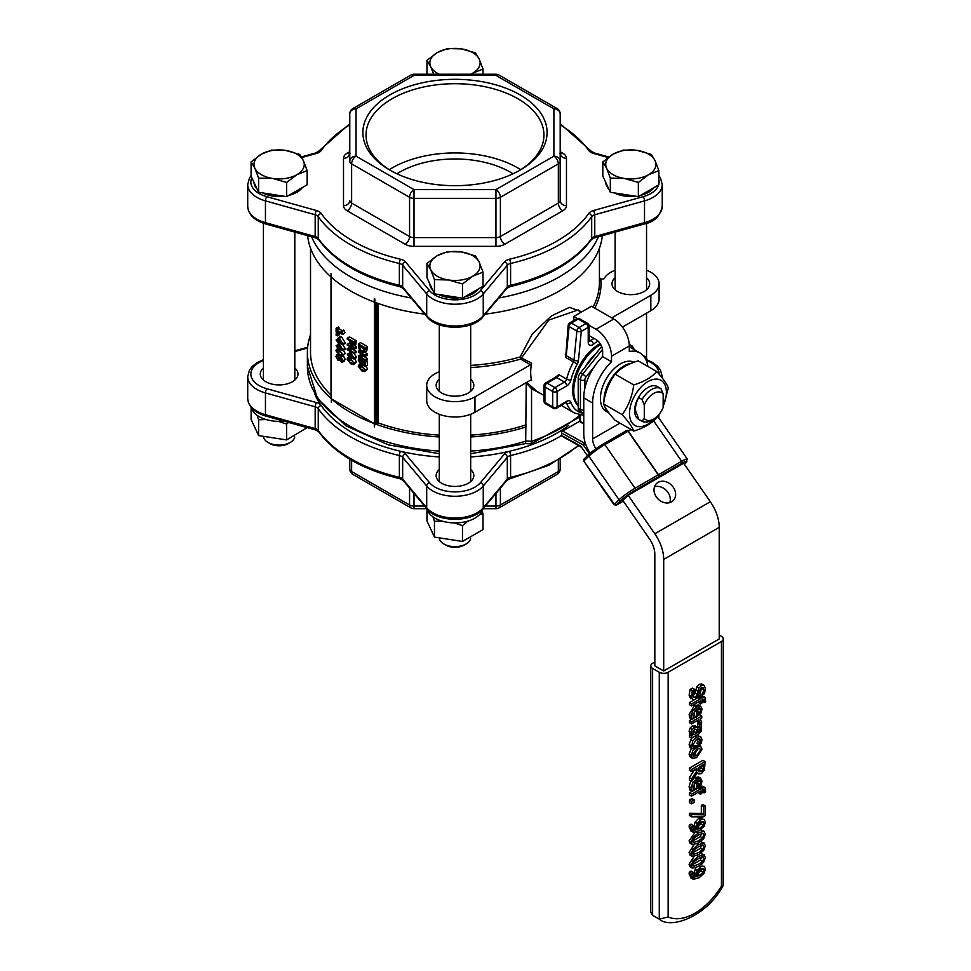 <?xml version="1.0" encoding="UTF-8"?>
<svg xmlns="http://www.w3.org/2000/svg" width="971" height="971" viewBox="0 0 971 971"><rect width="100%" height="100%" fill="white"/><g stroke="black" fill="none" stroke-linecap="round" stroke-linejoin="round"><path stroke-width="1.46" d="M283.981 421.135A28.268 16.313 0 0 1 266.819 419.751A28.268 16.313 0 0 1 251.137 407.359L251.101 419.399L258.614 435.578L286.627 439.912L307.139 427.604M288.545 422.409L286.627 424.109L278.556 421.378M266.005 419.521L258.614 419.775L257.06 415.26M258.614 435.578L258.614 419.775M286.627 439.912L286.627 424.109M426.961 508.84L426.961 520.929L434.462 537.109L462.487 541.442L483 529.596L483 513.793L479.334 514.873M467.913 521.099L462.487 525.639L454.416 522.908M441.866 521.051L434.462 521.306L432.92 516.79M482.114 511.159L483 513.793M434.462 537.109L434.462 521.306M462.487 541.442L462.487 525.639M658.86 417.991L658.86 414.678M426.997 508.889A28.268 16.313 0 0 0 429.534 513.695A28.268 16.313 0 0 0 459.332 522.714A28.268 16.313 0 0 0 482.963 508.889M655.097 160.676L658.86 170.593L648.604 174.683A25.125 14.504 -0 0 0 655.097 160.676A25.125 14.504 -0 0 0 637.34 150.42L651.347 154.413L655.097 160.676M638.348 182.439L624.329 178.433A25.125 14.504 -0 0 0 648.604 174.683L638.348 182.439L638.348 196.628L610.322 192.294L602.821 176.115L602.821 161.926L613.077 154.171L623.333 150.08L637.34 150.42A25.125 14.504 -0 0 0 613.077 154.171A25.125 14.504 -0 0 0 606.572 168.177A25.125 14.504 -0 0 0 624.329 178.433L610.322 178.106L606.572 168.177L602.821 161.926M638.348 196.628L658.86 184.781L658.86 170.593M610.322 192.294L610.322 178.106M654.017 187.585A25.125 14.504 180 0 1 640.52 195.377M635.702 196.215A25.125 14.504 180 0 1 614.303 192.913M608.744 188.896A25.125 14.504 180 0 1 605.722 182.378M479.249 59.146L483 69.062L472.743 73.153A25.125 14.504 -0 0 0 479.249 59.146A25.125 14.504 -0 0 0 461.48 48.89L475.487 52.883L479.249 59.146M470.632 74.245A25.125 14.504 -0 0 0 472.743 73.153L470.959 74.245M433.685 74.245L430.711 66.647A25.125 14.504 -0 0 0 439.329 74.245M437.217 52.64L447.473 48.55L461.48 48.89A25.125 14.504 -0 0 0 437.217 52.64A25.125 14.504 -0 0 0 430.711 66.647L426.961 60.396L437.217 52.64M426.961 74.245L426.961 60.396M483 74.245L483 69.062M294.735 436.974A15.706 9.067 180 0 1 290.22 442.448A15.706 9.067 180 0 1 268.02 442.448A15.706 9.067 180 0 1 263.59 437.387M268.02 442.448L270.059 443.626A12.817 7.392 -0 0 0 288.181 443.626L290.22 442.448M303.389 160.676L307.139 170.593L296.883 174.683A25.125 14.504 -0 0 0 303.389 160.676A25.125 14.504 -0 0 0 285.62 150.42L299.638 154.413L303.389 160.676M286.627 182.439L272.62 178.433A25.125 14.504 -0 0 0 296.883 174.683L286.627 182.439L286.627 196.628L258.614 192.294L254.851 184.211L251.101 176.115L251.101 161.926L261.357 154.171L271.613 150.08L285.62 150.42A25.125 14.504 -0 0 0 261.357 154.171A25.125 14.504 -0 0 0 254.851 168.177A25.125 14.504 -0 0 0 272.62 178.433L258.614 178.106L254.851 168.177L251.101 161.926M286.627 196.628L307.139 184.781L307.139 170.593M258.614 192.294L258.614 178.106M302.309 187.585A25.125 14.504 180 0 1 288.8 195.377M283.981 196.215A25.125 14.504 180 0 1 262.583 192.913M257.036 188.896A25.125 14.504 180 0 1 254.014 182.378M470.595 538.504A15.706 9.067 180 0 1 466.08 543.978A15.706 9.067 180 0 1 443.868 543.978A15.706 9.067 180 0 1 439.45 538.917M443.868 543.978L445.92 545.156A12.817 7.392 0 0 0 464.041 545.156L466.08 543.978M479.249 262.206L483 272.123L472.743 276.213A25.125 14.504 0 0 0 479.249 262.206A25.125 14.504 0 0 0 461.48 251.95L475.487 255.943L479.249 262.206M462.487 283.969L448.481 279.964A25.125 14.504 0 0 0 472.743 276.213L462.487 283.969L462.487 298.158L434.462 293.825L426.961 277.645L426.961 263.457L437.217 255.701L447.473 251.61L461.48 251.95A25.125 14.504 0 0 0 437.217 255.701A25.125 14.504 0 0 0 430.711 269.707A25.125 14.504 0 0 0 448.481 279.964L434.462 279.636L430.711 269.707L426.961 263.457M462.487 298.158L483 286.311L483 272.123M434.462 293.825L434.462 279.636M478.157 289.115A25.125 14.504 180 0 1 464.66 296.908M459.841 297.745A25.125 14.504 180 0 1 438.443 294.444M432.896 290.426A25.125 14.504 180 0 1 429.862 283.908M660.899 388.606L657.379 386.579A18.837 10.875 120 0 0 657.367 386.567A18.837 10.875 120 0 0 638.505 397.467L637.292 400.622A15.864 9.164 -60 0 0 637.292 414.641L638.505 419.193A18.837 10.875 120 0 0 638.517 419.205A18.837 10.875 120 0 0 638.542 419.205M657.44 386.616A18.837 10.875 120 0 0 647.948 387.502A18.837 10.875 120 0 0 635.641 404.082A18.837 10.875 120 0 0 638.505 419.193A18.837 10.875 120 0 0 638.602 419.241M663.157 406.121A26.059 15.051 120 0 0 653.386 379.406A26.059 15.051 120 0 0 629.511 413.525A26.059 15.051 120 0 0 655.777 417.627M659.018 414.411L656.797 417.748C651.517 423.574 643.822 428.017 633.723 431.075C632.279 426.985 628.431 421.511 622.18 414.653C628.431 406.133 632.279 396.217 633.723 384.917C643.822 381.87 651.517 377.428 656.797 371.59C663.047 378.459 666.895 383.921 668.339 388.012L663.157 406.776M656.797 371.59L638.178 360.848C628.079 363.894 620.396 368.337 615.104 374.175C608.853 382.695 605.006 392.612 603.561 403.912C605.006 407.99 608.853 413.464 615.104 420.322L633.723 431.075M622.18 414.653L603.561 403.912M633.723 384.917L615.104 374.175M638.517 419.205L642.074 421.256A18.837 10.875 120 0 0 642.074 421.256A18.837 10.875 120 0 0 651.492 420.322L653.714 419.035A15.706 9.067 -60 0 1 644.283 418.416L642.062 421.244L638.505 419.193M638.505 397.467L642.062 399.518L644.283 404.907L644.283 418.416M644.283 404.907A15.706 9.067 -60 0 1 663.157 394.008L660.935 388.631A18.837 10.875 120 0 0 660.911 388.618A18.837 10.875 120 0 0 642.062 399.518M608.853 412.869A28.268 16.313 -60 0 1 604.775 406.57M603.986 401.266A28.268 16.313 -60 0 1 631.296 363.336M608.963 413.015L606.28 411.461A28.268 16.313 -60 0 1 606.05 379.224A28.268 16.313 -60 0 1 634.063 362.256M611.742 317.881L650.825 295.318A28.268 16.313 -0 0 0 659.103 283.787A28.268 16.313 -0 0 0 646.54 270.217M615.129 270.217A28.268 16.313 -0 0 0 603.95 278.762A3.144 1.808 180 0 1 600.758 278.895L599.435 277.694M646.54 277.767A18.837 10.875 180 0 1 649.672 283.787A18.837 10.875 180 0 1 638.044 293.837A18.837 10.875 180 0 1 617.507 291.47A18.837 10.875 180 0 1 611.997 283.787A18.837 10.875 180 0 1 615.129 277.767M439.28 371.747A28.268 16.313 -0 0 0 426.718 385.317A28.268 16.313 -0 0 0 444.16 400.392A28.268 16.313 -0 0 0 474.965 396.848L530.506 364.78A1.566 0.91 120 0 0 531.586 363.178A45.54 26.29 120 0 0 531.416 364.089A45.54 26.29 120 0 0 531.586 380.535A1.566 0.91 120 0 0 531.283 380.098A1.566 0.91 120 0 0 530.506 380.171L474.965 412.238A28.268 16.313 180 0 1 444.16 415.77A28.268 16.313 180 0 1 426.718 400.695L426.718 385.317M659.103 283.787L659.103 299.165A28.268 16.313 180 0 1 650.825 310.708L622.423 327.106M470.68 379.297A18.837 10.875 180 0 1 473.824 385.317A18.837 10.875 180 0 1 462.184 395.367A18.837 10.875 180 0 1 441.659 393A18.837 10.875 180 0 1 436.137 385.317A18.837 10.875 180 0 1 439.28 379.297M646.868 362.013L646.868 359.428A3.144 3.144 0 0 0 645.29 356.697A3.144 1.808 120 0 0 644.137 356.66M331.014 395.063A144.448 83.397 180 0 1 310.526 352.242L310.526 248.188M374.248 298.704L374.83 298.922A147.592 85.217 -0 0 1 374.248 298.704L374.248 302.042A147.592 85.217 180 0 1 331.414 277.318L331.414 273.98A147.592 85.217 -0 0 1 331.038 273.652L331.038 276.978A147.592 85.217 180 0 1 307.637 235.698M374.248 423.574L331.414 398.85A147.592 85.217 -0 0 0 374.248 423.574L374.369 426.985L374.83 423.793A147.592 85.217 -0 0 0 439.28 436.974M310.526 334.764A147.592 85.217 -0 0 0 307.382 352.242A147.592 85.217 -0 0 0 331.038 398.523L331.414 273.98M331.414 398.85L331.293 402.115M579.517 415.37A150.736 87.026 180 0 1 531.538 441.307L531.016 443.905L525.687 443.589L526.209 382.914L531.538 388.74L542.461 394.566M470.68 436.974A147.592 85.217 -0 0 0 526.209 426.876M374.83 298.922L374.83 302.26A147.592 85.217 180 0 0 424.703 314.106M602.323 235.698A147.592 85.217 180 0 1 485.245 314.106M580.852 311.57L569.467 307.358L551.394 315.939L532.205 334.073L520.14 356.94L520.638 359.088L548.821 320.042L578.085 309.967L581.556 311.982M578.218 405.781A37.687 21.763 -60 0 1 572.672 390.184A37.687 21.763 -60 0 1 600.114 343.588M396.921 173.785A78.505 45.321 180 0 1 513.028 173.785M350.725 359.853L352.837 361.37M361.637 346.829L364.343 349.851M361.867 366.965L363.991 368.495M339.583 351.417L341.695 352.946M337.386 334.667L336.1 333.915L336.1 335.165L337.386 335.917L337.386 334.667L339.607 333.381L339.607 334.631L337.386 335.917M339.607 333.381L338.309 332.64L336.1 333.915M339.474 355.289L342.12 356.211L342.994 354.828L339.474 350.3L336.464 349.487L335.954 350.762L339.474 355.289M343.491 350.252L345.215 353.553L342.496 356.102M339.474 354.233L337.41 352.764L336.706 351.199L337.435 350.446L341.537 352.825L342.253 354.403L341.549 355.143L339.474 354.233M337.835 350.543L336.706 351.199L337.435 350.446M353.068 348.419L347.242 348.516L347.242 349.681L354.002 353.59L354.002 352.619L348.65 349.524L354.002 349.463L354.002 347.994L347.242 344.086L347.242 345.057L353.068 348.419M353.007 349.475L356.223 351.332L354.002 352.619M356.223 351.332L356.223 352.303L354.002 353.59M350.968 347.205L347.242 348.516M349.961 343.091L347.242 344.086M354.184 345.53L356.223 346.708L354.002 347.994M356.223 346.708L356.223 348.188L354.002 349.463M342.86 349.657L339.377 344.147L338.418 343.588L338.418 347.048L336.1 345.7L338.418 348.99L339.146 349.402L339.146 348.48L342.86 350.616L342.86 349.657L345.081 348.371L345.081 349.342L342.86 350.616M342.751 344.693L345.081 348.371M340.59 343.443L339.377 344.147M336.1 345.7L338.418 344.487M341.792 348.99L339.146 347.472L339.146 344.839L341.792 348.99M340.372 346.756L339.146 347.472M339.959 348.941L339.146 349.402M349.766 341.537L350.458 344.268L351.963 345.822L353.578 345.834L354.002 342.059L347.242 338.151L347.242 339.195L349.766 340.651L349.766 341.537M353.359 346.016L355.799 344.547L353.359 346.016M353.213 343.989L351.939 344.729L350.932 343.71L350.531 341.1L353.226 342.654L352.971 344.754L351.939 344.729L352.971 344.754M352.995 342.52L350.932 343.71M347.242 338.151L349.463 336.876L356.223 340.785L355.799 344.547L354.184 344.547M356.223 340.785L354.002 342.059M342.86 343.795L339.377 338.284L338.418 337.726L338.418 341.185L336.1 339.838L338.418 343.115L339.146 343.54L339.146 342.605L342.86 344.754L342.86 343.795L345.081 342.508L345.081 343.467L342.86 344.754M338.418 337.726L340.639 336.452L341.598 336.998L345.081 342.508M341.598 336.998L339.377 338.284M336.1 339.838L338.418 338.612M341.792 343.127L339.146 341.598L339.146 338.976L341.792 343.127M340.372 340.894L339.146 341.598M339.959 343.079L339.146 343.54M361.758 365.836L359.112 364.914L358.238 366.298L361.77 370.837L364.78 371.638L365.29 370.376L361.758 365.836L364.356 364.78M359.707 368.3L358.991 366.735L359.719 365.982L361.758 366.904L363.822 368.361L364.538 369.939L363.834 370.679L359.707 368.3L361.928 367.014M360.12 366.079L358.991 366.735L359.719 365.982M362.778 363.943L363.979 364.55M366.176 366.164L367.511 369.089L364.78 371.638M342.884 333.781L341.938 331.621L341.319 331.257L341.319 332.677L336.779 330.055L336.1 328.247L336.1 332.058L336.779 332.458L336.779 331.062L342.884 334.582L345.106 332.495L342.884 334.582M341.319 331.257L343.54 329.982L345.106 332.495M344.159 330.334L341.938 331.621M336.1 328.247L338.309 326.96L339 328.781L342.314 330.686M339 328.781L336.779 330.055M339 327.361L336.779 328.647M337.981 331.754L336.779 332.458M364.222 355.532L358.384 355.629L358.384 356.794L365.145 360.702L365.145 359.731L359.792 356.636L365.145 356.588L365.145 355.107L358.384 351.199L358.384 352.17L364.222 355.532M364.161 356.588L367.366 358.445L365.145 359.731M367.366 358.445L367.366 359.416L365.145 360.702M362.11 354.318L358.384 355.629M359.853 350.349L358.384 351.199M364.574 352.206L367.366 353.82L365.145 355.107M367.366 353.82L367.366 355.301L365.145 356.588M350.616 363.724L353.262 364.647L354.148 363.263L350.616 358.724L347.606 357.911L347.096 359.185L350.616 363.724M354.633 358.675L356.369 361.977L353.638 364.526M350.616 362.656L348.565 361.188L347.849 359.622L348.577 358.869L352.679 361.248L353.395 362.826L352.691 363.567L350.616 362.656M348.977 358.967L347.849 359.622L348.577 358.869M358.384 345.712L358.93 348.783L361.758 352.024L364.611 352.085L365.145 347.812L358.384 343.904L358.384 345.712M364.246 352.4L366.832 350.798L364.246 352.4M363.967 351.029L361.77 350.944L359.61 348.613L359.161 345.397L364.368 348.407L363.676 351.284M361.831 347.327L359.61 348.613M358.384 343.904L360.605 342.629L367.366 346.538L366.832 350.798M367.366 346.538L365.145 347.812M354.002 358.081L350.519 352.57L349.56 352.024L349.56 355.471L347.242 354.124L349.56 357.413L350.288 357.826L350.288 356.903L354.002 359.039L354.002 358.081L356.223 356.794L356.223 357.765L354.002 359.039M354.136 353.505L356.223 356.794M351.381 352.072L350.519 352.57M350.434 351.514L349.56 352.024M347.242 354.124L349.56 352.91M352.934 357.413L350.288 355.896L350.288 353.262L352.934 357.413M351.514 355.192L350.288 355.896M351.101 357.364L350.288 357.826M358.238 360.192L360.532 364.137L362.171 364.271L362.547 361.977L364.356 363.008L364.356 366.298L365.145 366.759L365.145 362.462L361.661 360.447L361.515 363.19L360.532 363.069L359.027 360.666L359.586 358.93L358.627 358.372L358.238 360.192M361.515 363.19L360.532 363.069L361.819 362.329M365.836 360.302L367.366 361.188L365.145 362.462M363.19 359.573L361.661 360.447M367.366 361.188L367.366 365.472L365.145 366.759M359.877 357.656L358.627 358.372M360.836 358.202L359.586 358.93M360.896 358.238L359.586 359.003M361.261 358.457L359.221 359.634M361.443 358.36L361.649 360.751L359.44 362.037M341.294 362.049L343.018 360.702L341.234 357.316L339.741 357.583L337.969 355.24L336.524 355.07L335.942 356.612L337.981 360.338L339.668 359.925L341.294 362.049L342.447 362.183L344.669 360.909M342.01 356.223L343.455 356.029L345.239 359.416L343.516 360.775M343.455 356.029L339.777 357.534M339.061 358.967L337.896 359.209L336.609 357.012L338.029 356.333L339.474 358.068L337.896 359.209L339.34 358.372M342.35 360.302L341.282 361.018L339.923 359.464L341.343 358.433L342.35 360.302L341.282 361.018L342.35 360.411M338.77 353.784L336.524 355.07M337.981 360.338L339.692 359.938M337.908 356.272L336.609 357.012L338.029 356.333M341.513 358.542L339.923 359.464M578.218 319.034A3.144 1.808 -60 0 1 579.784 318.876A3.144 3.144 0 0 0 576.653 318.876A3.144 1.808 -120 0 1 578.218 319.034L585.986 323.525L579.08 327.518A3.144 1.808 120 0 0 576.871 331.05L569.103 326.559A3.144 1.808 -60 0 1 571.312 323.027L578.218 319.034M589.13 326.086A3.144 3.144 0 0 0 587.564 323.367A3.144 1.808 120 0 0 585.986 323.525A3.144 1.808 -120 0 1 588.208 327.373L588.208 342.229A3.144 1.808 -0 0 0 589.13 340.942L589.13 326.086A3.144 1.808 180 0 1 588.208 327.373L581.301 331.366A3.144 1.59 -174.4 0 1 576.871 331.05L574.019 360.168L566.251 355.689L569.103 326.559A3.144 1.59 -174.4 0 1 568.181 325.285A3.144 3.144 0 0 1 569.734 322.87A3.144 1.808 60 0 1 571.312 323.027L579.08 327.518A3.144 1.808 60 0 1 581.301 331.366L578.449 360.484A3.144 1.59 -174.4 0 1 574.019 360.168A3.144 1.808 -60 0 1 573.448 361.94A45.54 26.29 120 0 0 566.615 379.127L558.847 374.636L555.169 377.44A3.144 1.808 60 0 1 556.747 377.585L564.515 382.076L554.902 387.623A3.144 1.808 120 0 0 552.681 391.471L544.913 386.98A3.144 1.808 -60 0 1 547.134 383.144L556.747 377.585A3.144 1.808 120 0 0 558.847 374.636M545.556 403.802A3.144 3.144 0 0 1 543.991 401.084A3.144 1.808 -0 0 0 544.913 402.37L552.681 406.861A3.144 1.808 -0 0 0 557.123 406.861L557.123 391.471A3.144 1.808 180 0 1 552.681 391.471L552.681 406.861A3.144 1.808 120 0 0 553.336 408.293L545.556 403.802A3.144 1.808 -60 0 1 544.913 402.37L544.913 386.98A3.144 1.808 180 0 1 543.991 385.705A3.144 3.144 0 0 1 545.556 382.987A3.144 1.808 60 0 1 547.134 383.144L554.902 387.623A3.144 1.808 60 0 1 557.123 391.471L566.736 385.924A6.275 3.629 120 0 0 570.936 380.025A42.396 24.481 -60 0 1 577.296 364.016L565.68 357.449L568.181 325.285M526.209 383.873L525.505 383.06M543.991 395.44L537.109 391.471L526.598 382.428M583.765 413.379A42.396 24.481 -60 0 1 570.936 402.358A6.275 3.629 120 0 0 566.736 401.302L557.123 406.861A3.144 1.808 60 0 1 556.468 408.293L566.081 402.431M646.868 359.428A3.144 1.808 180 0 1 646.285 360.472M470.68 451.078A147.592 85.217 180 0 0 526.209 440.98L531.538 441.307L531.538 388.74M532.545 388.012L531.78 388.157M526.209 424.8A144.448 83.397 180 0 1 470.68 435.154M439.28 435.154A144.448 83.397 180 0 1 378.12 422.858L374.83 423.793M520.14 357.255L531.586 363.178M470.68 365.412A144.448 83.397 180 0 0 520.14 356.94L521.561 357.328M520.699 169.682A88.956 51.354 -0 0 0 389.262 169.682M390.985 170.738A88.956 51.354 180 0 1 366.018 135.066A88.956 51.354 180 0 1 454.974 83.712A88.956 51.354 180 0 1 543.942 135.066A88.956 51.354 180 0 1 518.975 170.738M389.857 170.107A92.099 53.174 -0 0 0 520.104 170.107A92.099 53.174 -0 0 0 520.104 94.903A92.099 53.174 -0 0 0 389.857 94.903A92.099 53.174 -0 0 0 389.857 170.107L389.857 170.107M349.778 151.707L347.181 153.212A12.562 7.258 -0 0 0 343.503 158.334L343.503 205.646A12.562 7.258 -0 0 0 347.181 210.78L405.125 244.231A12.562 7.258 -0 0 0 414.01 246.355L495.95 246.355L495.95 198.363A6.275 3.629 -0 0 0 500.393 197.307L558.337 163.856A6.275 3.629 0 0 0 560.182 161.283L560.182 113.971A6.275 5.134 180 0 0 553.895 108.849A6.275 3.629 -60 0 1 557.038 108.534L499.094 75.083A6.275 3.629 120 0 0 495.95 75.398L495.95 74.245L414.01 74.245L414.01 75.398A6.275 3.629 -120 0 0 410.867 75.083L352.922 108.534A6.275 3.629 60 0 1 356.054 108.849A6.275 5.134 180 0 0 349.778 113.971L349.778 161.283A6.275 5.134 -0 0 1 356.054 156.161A6.275 3.629 120 0 0 351.623 163.856L409.568 197.307A6.275 3.629 -60 0 1 414.01 189.612L414.01 198.363L495.95 198.363L495.95 189.612A6.275 3.629 60 0 1 500.393 197.307L500.393 236.536A6.275 3.629 180 0 1 495.95 237.604L414.01 237.604L414.01 198.363A6.275 3.629 -0 0 1 409.568 197.307L409.568 236.536L351.623 203.085L351.623 163.856A6.275 3.629 -0 0 1 349.778 161.283L349.778 113.971A6.275 6.275 0 0 1 352.922 108.534M562.779 210.78A6.275 3.629 -120 0 1 558.337 203.085A6.275 3.629 180 0 0 560.182 200.524L560.182 161.283A6.275 5.134 -0 0 0 553.895 156.161L495.95 189.612L414.01 189.612L356.054 156.161L356.054 108.849L414.01 75.398L495.95 75.398L553.895 108.849L553.895 156.161A6.275 3.629 -120 0 1 558.337 163.856L558.337 203.085L500.393 236.536A6.275 3.629 -120 0 0 504.835 244.231L562.779 210.78A12.562 7.258 -0 0 0 566.457 205.646L566.457 158.334A12.562 7.258 -0 0 0 562.779 153.212L560.182 151.707M294.82 368.021A18.837 10.875 180 0 1 297.963 374.041A18.837 10.875 180 0 1 286.336 384.091A18.837 10.875 180 0 1 265.799 381.724A18.837 10.875 180 0 1 260.277 374.041A18.837 10.875 180 0 1 263.42 368.021M470.68 469.551A18.837 10.875 180 0 1 473.824 475.572A18.837 10.875 180 0 1 462.184 485.621A18.837 10.875 180 0 1 441.659 483.255A18.837 10.875 180 0 1 436.137 475.572A18.837 10.875 180 0 1 439.28 469.551M439.28 456.94A144.448 83.397 180 0 1 400.55 451.297A144.448 83.397 180 0 1 321.17 405.465A144.448 83.397 180 0 1 314.616 393.753M568.642 425.504A144.448 83.397 180 0 1 509.399 451.297A144.448 83.397 180 0 1 470.68 456.94M349.778 459.222L349.778 468.981A6.275 6.275 0 0 0 352.922 474.418A6.275 3.629 120 0 1 351.623 471.542A6.275 3.629 180 0 1 349.778 468.981M424.618 506.061L414.01 506.061L414.01 508.707A6.275 6.275 0 0 1 410.867 507.869A6.275 3.629 -60 0 1 409.568 504.993L351.623 471.542L351.623 460.29M414.01 493.377L414.01 506.061A6.275 3.629 180 0 1 409.568 504.993L409.568 488.085M558.337 460.29L558.337 471.542A6.275 3.629 180 0 0 560.182 468.981L560.182 459.222L560.182 468.981A6.275 6.275 0 0 1 557.038 474.418A6.275 3.629 -120 0 0 558.337 471.542L500.393 504.993A6.275 3.629 60 0 1 499.094 507.869A6.275 6.275 0 0 1 495.95 508.707L495.95 506.061L485.33 506.061M500.393 488.085L500.393 504.993A6.275 3.629 180 0 1 495.95 506.061L495.95 493.377M663.157 394.008L663.157 407.517A15.706 9.067 -60 0 1 653.714 419.035M578.218 408.196L580.44 409.483A6.275 3.629 120 0 0 581.738 412.359L579.517 411.073A6.275 3.629 -60 0 1 578.218 408.196L578.218 378.593A6.275 3.629 -60 0 1 580.44 372.864L601.656 346.477M632.874 348.856A3.144 2.476 95.1 0 0 631.514 345.943L629.293 344.669A6.275 3.629 -60 0 1 630.215 344.948L632.437 346.234A6.275 3.629 120 0 0 631.514 345.943L629.293 345.749M628.152 495.283L654.83 533.783A31.4 18.133 -120 0 1 663.703 559.417L663.703 670.985L654.83 665.863L654.83 554.295A18.837 10.875 60 0 0 649.502 538.905L622.824 500.405L628.152 495.283L655.801 479.322L658.472 476.761A1.566 0.91 -120 0 0 658.241 474.831L628.043 431.245A1.566 0.91 -120 0 0 626.598 430.529A1.566 0.91 -120 0 0 626.489 430.602L603.513 443.868M685.817 462.864A1.566 1.274 -133.9 0 1 685.647 463.082L687.286 459.028A14.128 1.626 145.3 0 0 681.666 461.31L658.472 474.71A1.566 0.91 60 0 1 658.69 476.627L656.02 479.189L683.669 463.228L710.335 501.728A31.4 18.133 60 0 1 719.22 527.362L719.22 638.942L663.703 670.985M585.999 444.997L585.161 443.796A1.566 0.91 -120 0 0 584.469 443.152L562.658 431.051A1.566 0.922 119 0 0 561.566 432.981L561.614 435.494A1.566 0.922 119 0 0 561.954 436.222L580.355 446.429A1.566 0.922 -61 0 1 580.015 445.701L561.614 435.494A147.592 85.217 -0 0 1 510.588 455.533L510.588 477.331A6.275 3.629 -0 0 0 507.299 479.116A3.144 2.306 40 0 1 506.874 480.342L482.83 509.047A3.144 2.306 40 0 0 483.255 507.821A31.4 18.133 180 0 1 454.974 518.053A31.4 18.133 180 0 1 426.706 507.821A3.144 2.306 140 0 0 427.131 509.047L403.074 480.342A3.144 2.306 140 0 1 402.662 479.116A6.275 3.629 -0 0 0 399.372 477.331A3.144 0.971 103.2 0 0 399.834 478.703L403.074 480.342M585.21 442.715L584.469 443.152A1.566 0.922 119 0 0 583.389 445.082L589.3 453.615L587.297 455.545L581.386 447.012A3.144 1.808 -120 0 0 580.015 445.701M562.658 431.051L579.311 421.438L583.765 423.902M583.765 423.392L580.088 421.353A1.566 0.922 119 0 0 579.311 421.438M658.472 474.71L628.261 431.112L631.029 429.522M626.708 430.481A1.566 0.91 60 0 1 626.817 430.396A1.566 0.91 60 0 1 628.261 431.112M589.021 325.273L595.988 329.29A21.981 12.696 60 0 1 611.524 356.211L611.524 361.746L602.639 356.624A39.253 22.661 -60 0 0 583.765 397.879L583.765 433.782A25.125 14.504 -120 0 0 590.162 453.239M602.639 356.624L602.639 351.089A9.419 5.438 -120 0 0 595.988 339.547L589.13 335.59M595.939 448.76A12.562 7.258 60 0 1 592.65 438.904L592.65 403.014A39.253 22.661 120 0 1 611.524 361.746M647.863 366.443A39.253 22.661 120 0 0 640.035 352.995A39.253 22.661 120 0 0 629.293 351.49L629.293 345.955A21.981 12.696 -120 0 0 613.745 319.034L591.545 306.217L573.776 316.473L577.405 318.573M573.776 320.539L573.776 316.473M629.293 346.975A39.253 22.661 -60 0 1 631.15 347.861L640.035 352.995M669.796 502.614A11.931 9.649 46.1 0 0 666.434 490.549A11.931 9.649 46.1 0 0 654.515 486.738M656.384 496.982A11.931 9.649 -133.9 0 1 656.542 483.509A11.931 9.649 -133.9 0 1 671.774 485.427A11.931 9.649 -133.9 0 1 673.097 500.708A11.931 9.649 -133.9 0 1 656.384 496.982M697.615 711.258L698.367 707.956M654.83 662.016L652.609 663.29A6.275 3.629 180 0 0 650.764 665.863L650.764 912.097L652.609 915.301L659.333 919.185L668.145 916.927L668.145 672.272A6.275 3.629 180 0 1 659.273 672.272L659.273 919.149M652.609 915.301L652.609 668.424A6.275 3.629 180 0 1 650.764 665.863M652.609 668.424L659.273 672.272M719.22 635.095L721.441 636.369A6.275 3.629 180 0 1 723.286 638.942A6.275 3.629 180 0 1 721.441 641.503L668.145 672.272M721.441 641.503L721.441 886.159L723.189 885.503L723.286 638.942M692.906 732.874L694.678 731.855L694.265 728.566M692.784 755.037L694.435 754.273L698.319 748.386M697.348 827.158L700.928 823.991L701.693 821.405M698.537 770.428L700.88 768.122L701.341 765.366M692.007 841.444L700.273 836.65L701.669 833.506M697.615 783.294L698.367 779.992M692.007 853.181L700.273 848.387L701.669 845.243M691.583 816.781L689.361 815.494L689.361 813.273L701.317 813.516L701.317 805.445L702.907 804.522L705.128 805.809L703.538 806.719L703.538 814.803L691.583 814.548L691.583 816.781L703.089 816.902L705.128 815.725L705.128 805.809M697.069 698.222L698.113 696.656M698.331 696.158L699.521 695.467L701.742 696.753L700.322 697.566L700.322 698.902L691.583 703.951L691.583 705.929L700.322 700.88L700.322 704.084L701.742 703.271L702.082 699.8L703.854 699.326L704.084 702.701L705.65 701.79L704.934 697.348L701.742 698.076L701.742 696.753M700.734 696.171L702.713 696.061L704.934 697.348M704.084 702.701L701.863 701.414L702.106 699.533M700.322 704.084L698.113 702.154M691.583 705.929L689.361 704.643L689.361 702.664L693.828 700.091M697.906 729.185L697.554 723.771L699.12 722.861M691.583 738.191L698.525 734.173L701.232 731.333L701.523 724.038L699.775 725.046L700.127 730.471L698.258 732.352L697.494 727.558L694.52 727.133L692.189 729.512L691.291 732.559L692.651 735.581L691.583 736.212L691.583 738.191L689.361 736.904L689.361 734.926L690.43 734.307L689.07 731.272L689.968 728.238L692.299 725.847L695.272 726.272M702.336 694.969L704.485 693.719L705.371 688.56L704.254 685.429L701.487 685.538L699.047 687.966L697.227 694.423L695.151 697.554L693.512 697.615L692.893 695.37L694.653 689.374L692.396 690.684L691.34 696.425L692.566 699.788L695.442 699.557L698.853 694.471L699.569 690.854L701.681 687.602L703.222 687.602L703.805 689.604L702.336 694.969L700.115 693.682L701.548 687.674M690.551 698.622L689.119 695.139L690.175 689.398L692.432 688.087L694.653 689.374M695.151 697.554L692.954 696.28L695.005 693.148L696.826 686.691L699.266 684.264L701.815 684.009L704.036 685.283M699.278 744.648L701.196 743.531L701.972 739.623L700.589 736.467L696.644 737.232L692.651 741.055L691.607 747.536L692.153 748.75L694.071 747.646L692.845 744.854L696.644 739.271L699.715 738.676L700.479 740.448L699.278 744.648L697.057 743.361L698.222 738.579M692.153 748.75L689.932 747.476L689.131 744.478L691.643 738.154M697.129 734.974L698.647 735.35M692.202 719.329L689.98 718.055L689.131 714.535L694.386 705.601L698.55 704.922L700.771 706.208L696.608 706.876L692.711 710.675L691.352 715.821L692.202 719.329L694.071 718.249L692.845 714.935L696.486 708.951L696.486 717.071L700.892 713.224L702.033 709.17L700.771 706.208M696.486 717.071L694.265 715.797L694.265 710.833M691.583 803.854L689.361 802.568L689.361 800.068L691.947 798.563L694.168 799.849L691.583 801.342L691.583 803.854L694.168 802.362L694.168 799.849M699.909 723.322L701.693 722.303L700.225 718.892L701.742 718.018L701.742 716.04L691.583 721.914L691.583 723.893L698.792 719.729L699.909 723.322L697.688 722.048L697.736 720.336M691.583 723.893L689.361 722.606L689.361 720.628L691.91 719.159M693.913 717.994L696.001 716.792M693.076 829.076L695.187 828.36L694.241 825.641L695.042 822.17L698.501 818.468L702.094 818.092M691.255 831.067L689.094 827.037L689.276 825.156L691.024 824.148L693.245 825.423L691.498 826.43L691.316 828.312L693.476 832.353L699.169 830.8L704.181 826.2L705.395 822.024L704.121 819.257L700.722 819.755L697.263 823.444L696.462 826.928L697.409 829.635L693.877 830.144L692.881 827.693L693.245 825.423M692.493 758.363L696.656 757.598L702.033 749.26L700.613 746.274L696.656 747.112L692.736 750.777L691.291 755.462L692.493 758.363L690.272 757.077L689.07 754.176L691.401 748.325M693.245 746.614L698.598 745.097L700.819 746.371M692.311 844.661L698.355 843.022L703.647 838.762L705.395 833.968L703.708 831.164L698.343 833.033L693.039 837.305L691.291 842.112L692.311 844.661L690.09 843.386L689.07 840.825L695.042 832.402M700.601 829.889L704.376 831.382M691.583 781.534L697.469 772.564L698.962 774.081L701.45 773.511L704.412 770.027L705.128 761.604L691.583 769.433L691.583 771.508L696.972 768.401L696.972 770.78L691.583 778.839L691.583 781.534L689.361 780.247L689.361 777.553L694.544 769.797M691.583 771.508L689.361 770.221L689.361 768.146L702.907 760.329L705.128 761.604M692.311 856.398L698.355 854.759L703.647 850.499L705.395 845.705L703.708 842.901L698.343 844.77L693.039 849.042L691.291 853.849L692.311 856.398L690.09 855.123L689.07 852.562L693.962 844.867M700.516 841.639L704.376 843.119M692.202 791.365L694.071 790.285L692.845 786.959L696.486 780.987L696.486 789.107L700.892 785.248L702.033 781.206L700.552 778.135L696.608 778.912L692.711 782.699L691.352 787.857L692.202 791.365L689.98 790.078L689.41 788.622L689.131 786.571L690.733 781.036M693.986 777.868L698.55 776.958L700.771 778.232M696.486 789.107L694.265 787.821L694.265 782.869M692.311 868.135L698.355 866.496L703.647 862.236L705.395 857.442L703.708 854.638L698.343 856.507L693.039 860.779L691.291 865.586L692.311 868.135L690.09 866.86L689.07 864.299L693.962 856.604M700.516 853.375L704.376 854.856M700.734 786.364L702.713 786.255L704.934 787.542L701.742 788.282L701.742 786.947L700.322 787.76L700.322 789.095L691.583 794.144L691.583 796.123L700.322 791.074L700.322 794.278L701.742 793.465L702.082 789.993L703.854 789.52L704.084 792.894L705.65 791.984L704.934 787.542M704.084 792.894L701.863 791.62L702.106 789.726M700.322 794.278L698.113 792.348M691.583 796.123L689.361 794.836L689.361 792.858L692.08 791.292M694.047 790.151L696.171 788.925M693.076 876.024L695.187 875.308L694.241 872.589L695.855 867.758M701.086 864.7L702.094 865.04M691.255 878.015L689.094 873.985L689.276 872.104L691.024 871.096L693.245 872.371L691.498 873.378L691.316 875.259L693.476 879.301L699.169 877.748L704.181 873.147L705.395 868.972L704.121 866.205L700.722 866.702L697.263 870.392L696.462 873.876L697.409 876.582L693.877 877.092L692.881 874.64L693.245 872.371M692.007 864.918L700.273 860.124L701.669 856.98M697.348 874.106L700.928 870.938L701.693 868.353M690.612 877.748L693.476 879.301M699.569 875.393L698.719 875.842L697.967 873.475L698.44 871.218L700.795 868.79L703.283 868.292L703.914 869.81L703.15 872.225L699.569 875.393L698.1 874.543M695.187 875.308L697.409 876.582M695.042 869.118L697.263 870.392M700.928 870.938L703.15 872.225M689.276 872.104L691.498 873.378M698.367 787.967L700.322 789.095M689.361 792.858L691.583 794.144M701.863 791.511L704.084 792.797M700.309 786.122L701.742 786.947M699.326 787.19L700.322 787.76M692.881 865.416L694.229 866.193L692.796 864.712L694.253 861.52L698.343 858.631L702.47 856.798L703.89 858.303L702.494 861.411L698.355 864.372L693.343 866.071M702.47 856.798L703.356 856.932M697.797 783.391L699.836 784.58L697.797 786.425L697.797 780.223L699.824 780.016L700.625 781.898L699.836 784.58M692.881 853.679L694.229 854.456L692.796 852.975L694.253 849.783L698.343 846.894L702.47 845.061L703.89 846.566L702.494 849.674L698.355 852.635L693.343 854.334M702.47 845.061L703.356 845.195M689.361 768.146L691.583 769.433M694.908 769.59L696.972 770.78M700.88 768.122L703.101 769.408L701.305 771.435L699.169 771.775L698.477 767.527L703.562 764.59L703.101 769.408M689.361 777.553L691.583 778.839M692.881 841.942L694.229 842.719L692.796 841.238L694.253 838.046L698.343 835.157L702.47 833.324L703.89 834.829L702.494 837.937L698.355 840.898L693.343 842.597M702.47 833.324L703.356 833.458M700.552 750.11L696.656 755.559L693.452 756.288L692.76 754.613L696.656 749.151L699.593 748.301L700.552 750.11M690.612 830.8L693.476 832.353M699.569 828.445L698.719 828.894L697.967 826.527L698.44 824.27L700.795 821.842L703.283 821.345L703.914 822.862L703.15 825.277L699.569 828.445L698.1 827.595M695.187 828.36L697.409 829.635M695.042 822.17L697.263 823.444M700.928 823.991L703.15 825.277M689.276 825.156L691.498 826.43M699.654 714.838L701.742 716.04M689.361 720.628L691.583 721.914M697.688 721.938L699.909 723.225M689.361 800.068L691.583 801.342M697.797 711.367L699.836 712.544L697.797 714.389L697.797 708.199L699.824 707.993L700.625 709.874L699.836 712.544M689.386 746.25L691.607 747.536M697.057 743.252L699.278 744.526M697.809 741.468L700.03 742.742M696.826 686.691L699.047 687.966M695.624 689.956L697.846 691.243M690.175 689.398L692.396 690.684M700.115 693.525L702.336 694.811M697.494 727.558L694.593 725.483M694.083 734.768L692.869 732.352L694.641 729.1L696.486 729.852L696.899 733.129L694.083 734.768M694.641 729.1L696.486 729.852L694.933 728.954M700.091 723.213L701.523 724.038M697.554 723.771L699.775 725.046M689.361 734.926L691.583 736.212M690.43 734.307L692.651 735.581M689.568 733.372L691.789 734.659M694.678 731.855L696.899 733.129M689.968 728.238L692.189 729.512M697.554 723.88L699.775 725.167M698.113 697.615L700.322 698.902M689.361 702.664L691.583 703.951M701.863 701.317L704.084 702.603M698.246 696.365L700.322 697.566M701.317 805.445L703.538 806.719M701.317 813.516L703.538 814.803M689.361 813.273L691.583 814.548M594.798 308.098A146.026 84.307 -0 0 0 600.758 278.895M474.965 412.238L474.965 396.848M650.825 310.708L650.825 295.318M470.68 367.596A146.026 84.307 -0 0 0 520.638 359.088L530.506 364.78M439.28 451.078A147.592 85.217 180 0 1 307.382 366.346L307.382 352.242M311.594 236.803A147.592 85.217 -0 0 0 350.616 276.856A147.592 85.217 -0 0 0 411.194 297.988M498.754 297.988A147.592 85.217 -0 0 0 598.367 236.803M530.761 380.062L531.586 380.535M593.924 338.357A45.54 26.29 120 0 0 590.866 340.651L589.13 339.644M588.208 342.229A6.275 3.629 120 0 0 593.512 344.195A3.144 1.432 -128.8 0 0 590.866 340.651A3.144 1.808 -60 0 1 589.142 341.209M585.428 366.662A34.543 19.942 -60 0 1 596.255 353.201M600.697 344.523A37.687 21.763 120 0 0 573.776 390.828A37.687 21.763 120 0 0 578.218 405.271M345.215 353.553L342.994 354.828M340.882 349.475L339.474 350.3M339.632 351.478L337.41 352.764M351.138 341.452L350.531 341.804M356.223 342.751L354.002 344.025M367.511 369.089L365.29 370.376M356.369 361.977L354.148 363.263M352.036 357.898L350.616 358.724M350.786 359.901L348.565 361.188M359.84 345.797L359.161 346.186M363.991 349.669L361.77 350.944M367.366 348.31L365.145 349.596M363.203 362.353L362.584 362.705M361.248 359.391L359.027 360.666M345.239 359.416L343.018 360.702M338.697 354.816L337.969 355.24M337.932 354.257L336.573 355.046M566.032 402.771L566.615 403.111A45.54 26.29 120 0 0 574.322 412.954L583.765 415.37M570.936 380.025A3.144 1.129 -165.8 0 1 566.615 379.127A3.144 1.808 -60 0 1 564.515 382.076A3.144 1.808 -120 0 1 566.736 385.924M566.324 402.625A3.144 1.808 -60 0 1 566.615 403.111A3.144 2.306 160.4 0 0 570.936 402.358M593.512 344.195A42.396 24.481 -60 0 1 597.942 341.015M566.736 401.302A3.144 1.808 60 0 1 566.081 402.747M577.296 364.016A6.275 3.629 120 0 0 578.449 360.484M580.44 421.548L580.44 415.115M565.68 357.449A3.144 1.808 120 0 0 566.251 355.689A3.144 1.59 5.6 0 1 565.328 354.573M599.435 248.188L599.435 282.5A144.448 83.397 180 0 1 593.026 307.067M378.12 422.858L378.12 303.45M375.704 423.647L375.704 302.588M374.369 298.777L374.369 426.985M376.954 303.037L376.954 422.931M662.234 206.35C660.074 216.315 653.993 222.225 643.991 224.058A3.144 1.117 -105.6 0 0 644.513 222.675L594.774 236.56L594.774 214.761L644.513 200.876A31.4 18.133 -0 0 0 662.234 184.551L662.234 206.35A31.4 18.133 180 0 1 644.513 222.675L644.513 200.876A3.144 1.117 -105.6 0 0 643.142 196.676L593.415 210.561A9.419 5.438 -0 0 0 588.79 213.414A144.448 83.397 180 0 1 509.399 259.245A3.144 0.971 76.8 0 1 510.588 263.493A147.592 85.217 -0 0 0 591.691 216.654A3.144 2.379 -144.8 0 0 588.79 213.414M509.399 259.245A9.419 5.438 -0 0 0 504.471 261.915L480.427 290.62A28.268 16.313 180 0 1 454.974 299.833A28.268 16.313 180 0 1 429.534 290.62L405.49 261.915A9.419 5.438 -0 0 0 400.55 259.245A144.448 83.397 180 0 1 321.17 213.414A9.419 5.438 -0 0 0 316.546 210.561L266.819 196.676A28.268 16.313 180 0 1 251.841 177.717M251.101 175.642L249.486 178.009L247.714 184.551A31.4 18.133 -0 0 0 265.447 200.876L315.174 214.761A6.275 3.629 180 0 1 318.257 216.654A147.592 85.217 -0 0 0 399.372 263.493A6.275 3.629 180 0 1 402.662 265.265L426.706 293.982A31.4 18.133 -0 0 0 454.974 304.214A31.4 18.133 -0 0 0 483.255 293.982L507.299 265.265A3.144 2.306 -140 0 0 504.471 261.915M507.299 265.265A6.275 3.629 180 0 1 510.588 263.493L510.588 285.28A6.275 3.629 -0 0 0 507.299 287.064L507.299 265.265M591.351 239.582L594.252 237.944A3.144 1.117 -105.6 0 0 594.774 236.56A6.275 3.629 -0 0 0 591.691 238.453A3.144 2.379 35.2 0 1 591.351 239.582C574.953 261.769 547.875 277.463 510.127 286.663L506.874 288.29A3.144 2.306 -140 0 0 507.299 287.064L483.255 315.769L483.255 293.982A3.144 2.306 -140 0 0 480.427 290.62M506.874 288.29L482.83 316.995A3.144 2.306 -140 0 0 483.255 315.769A31.4 18.133 180 0 1 454.974 326.013A31.4 18.133 180 0 1 426.706 315.769L426.706 293.982A3.144 2.306 -40 0 1 429.534 290.62M482.83 316.995C472.355 330.638 437.605 330.638 427.131 316.995A3.144 2.306 -40 0 1 426.706 315.769L402.662 287.064L402.662 265.265A3.144 2.306 -40 0 1 405.49 261.915M427.131 316.995L403.074 288.29A3.144 2.306 -40 0 1 402.662 287.064A6.275 3.629 -0 0 0 399.372 285.28L399.372 263.493A3.144 0.971 -76.8 0 1 400.55 259.245M403.074 288.29L399.834 286.663A3.144 0.971 -76.8 0 1 399.372 285.28A147.592 85.217 180 0 1 318.257 238.453L318.257 216.654A3.144 2.379 -35.2 0 1 321.17 213.414M399.834 286.663C362.086 277.463 335.007 261.769 318.597 239.582A3.144 2.379 -35.2 0 1 318.257 238.453A6.275 3.629 -0 0 0 315.174 236.56L315.174 214.761A3.144 1.117 -74.4 0 1 316.546 210.561M318.597 239.582L315.696 237.944A3.144 1.117 -74.4 0 1 315.174 236.56L265.447 222.675L265.447 200.876A3.144 1.117 -74.4 0 1 266.819 196.676M301.763 157.545L316.546 153.418A9.419 5.438 -0 0 0 321.17 150.566A144.448 83.397 180 0 1 349.778 124.834M301.411 156.95L315.696 152.957A3.144 1.117 74.4 0 1 316.546 153.418M315.696 152.957L318.597 151.318A3.144 2.379 35.2 0 1 321.17 150.566M560.182 124.834A144.448 83.397 180 0 1 588.79 150.566A9.419 5.438 -0 0 0 593.415 153.418L608.077 157.508M560.182 123.73L591.351 151.318A3.144 2.379 144.8 0 0 588.79 150.566M591.351 151.318L594.252 152.957A3.144 1.117 105.6 0 0 593.415 153.418M658.86 179.853A28.268 16.313 180 0 1 658.86 184.126M658.641 184.915A28.268 16.313 180 0 1 643.142 196.676M510.127 286.663A3.144 0.971 -103.2 0 0 510.588 285.28A147.592 85.217 180 0 0 591.691 238.453L591.691 216.654A6.275 3.629 180 0 1 594.774 214.761A3.144 1.117 -105.6 0 0 593.415 210.561M315.696 237.944L265.969 224.058A3.144 1.117 -74.4 0 1 265.447 222.675A31.4 18.133 180 0 1 247.714 206.35L247.714 184.551M495.95 246.355A12.562 7.258 -0 0 0 504.835 244.231M414.01 246.355L414.01 237.604A6.275 3.629 180 0 1 409.568 236.536A6.275 3.629 -60 0 1 405.125 244.231M347.181 210.78A6.275 3.629 -60 0 0 351.623 203.085A6.275 3.629 180 0 1 349.778 200.524A6.275 5.134 -0 0 1 343.503 205.646M560.182 200.524A6.275 5.134 180 0 0 566.457 205.646M559.636 153.515L560.401 154.098L560.182 153.2A6.275 5.134 180 0 0 566.457 158.334M560.255 153.758A6.275 3.629 120 0 0 562.779 153.212M349.706 153.758A6.275 3.629 60 0 1 347.181 153.212M350.313 153.515L349.56 154.098L349.778 153.2A6.275 5.134 -0 0 1 343.503 158.334M578.243 445.264A147.592 85.217 180 0 1 510.588 477.331A3.144 0.971 76.8 0 1 510.127 478.703L548.833 465.291L578.85 445.592M507.299 457.317L507.299 479.116L483.255 507.821L483.255 486.022L507.299 457.317A6.275 3.629 180 0 1 510.588 455.533A3.144 0.971 76.8 0 0 509.399 451.297A9.419 5.438 -0 0 0 504.471 453.967A3.144 2.306 40 0 1 507.299 457.317M662.161 377.901A31.4 18.133 -0 0 0 662.234 376.602L662.234 377.998M263.42 359.695L257.303 362.499L252.411 366.237L249.486 370.06L247.714 376.602A31.4 18.133 -0 0 0 265.447 392.927L265.447 414.714A3.144 1.117 105.6 0 0 265.969 416.11C254.402 412.578 248.321 406.679 247.714 398.401A31.4 18.133 180 0 0 265.447 414.714L315.174 428.599A3.144 1.117 105.6 0 0 315.696 429.995L265.969 416.11M316.546 402.613A3.144 1.117 105.6 0 0 315.174 406.813L315.174 428.599A6.275 3.629 -0 0 1 318.257 430.505L318.257 408.706A3.144 2.379 144.8 0 1 321.17 405.465A9.419 5.438 -0 0 0 316.546 402.613L266.819 388.728A3.144 1.117 105.6 0 0 265.447 392.927L315.174 406.813A6.275 3.629 180 0 1 318.257 408.706A147.592 85.217 0 0 0 399.372 455.533L399.372 477.331A147.592 85.217 180 0 1 318.257 430.505A3.144 2.379 144.8 0 0 318.597 431.634C335.007 453.821 362.086 469.515 399.834 478.703M426.706 507.821L402.662 479.116L402.662 457.317L426.706 486.022L426.706 507.821M646.868 360.593A28.268 16.313 180 0 1 659.103 374.199M399.372 455.533A6.275 3.629 180 0 1 402.662 457.317A3.144 2.306 140 0 1 405.49 453.967A9.419 5.438 -0 0 0 400.55 451.297A3.144 0.971 103.2 0 0 399.372 455.533M426.706 486.022A31.4 18.133 -0 0 0 454.974 496.266A31.4 18.133 -0 0 0 483.255 486.022A3.144 2.306 40 0 0 480.427 482.672A28.268 16.313 180 0 1 454.974 491.884A28.268 16.313 180 0 1 429.534 482.672A3.144 2.306 140 0 0 426.706 486.022M294.82 351.526L307.564 347.97M266.819 388.728A28.268 16.313 180 0 1 250.931 375.17A28.268 16.313 180 0 1 263.42 360.472M429.534 482.672L405.49 453.967M504.471 453.967L480.427 482.672M602.505 349.463L582.661 374.151A6.275 3.629 120 0 0 580.44 379.879L580.44 409.483A3.144 1.808 0 0 0 583.765 409.896M580.44 372.864L582.661 374.151A3.144 0.668 38.8 0 1 585.986 377.015L594.288 366.686M578.218 378.593L580.44 379.879A3.144 1.808 0 0 0 584.882 379.879A3.144 1.808 -60 0 1 585.986 377.015M582.661 412.639A3.144 2.476 -84.9 0 0 583.486 412.906A3.144 2.476 -84.9 0 0 583.765 412.906L581.738 412.359M584.882 388.266L584.882 379.879M601.304 357.959L602.639 356.296M616.585 505.029A1.566 0.91 -120 0 0 616.731 504.969L623.346 501.157L616.391 504.896L621.052 500.405A12.562 1.457 -34.7 0 1 635.265 490.149L658.472 476.761M685.441 463.228L685.647 463.082A1.566 1.274 -133.9 0 1 685.441 463.228A12.562 1.457 -34.7 0 0 681.897 463.228L658.69 476.627M561.566 432.981L583.389 445.082L585.501 443.601M590.028 453.02L589.3 453.615A1.566 1.274 -133.9 0 1 589.446 453.87M653.604 420.795L681.666 461.31A1.566 0.91 60 0 1 681.897 463.228M658.241 474.831L635.034 488.231A14.128 1.626 145.3 0 0 619.049 499.774L614.024 504.762L616.731 504.969A1.566 0.91 -120 0 0 616.828 504.896M614.024 504.762L583.826 461.176L614.388 504.252A1.566 1.274 46.1 0 0 616.391 504.896M583.826 461.176L584.214 458.895A1.566 1.274 -133.9 0 0 584.19 460.667L588.851 456.176L619.049 499.774A1.566 1.274 46.1 0 0 621.052 500.405M628.043 431.245L604.836 444.645A1.566 0.91 -120 0 0 603.392 443.917L588.875 454.404A1.566 1.274 -133.9 0 0 588.851 456.176A14.128 1.626 -34.7 0 1 604.836 444.645L635.034 488.231A1.566 0.91 60 0 1 635.265 490.149M581.386 447.012L587.297 455.545A1.566 1.274 46.1 0 1 587.443 455.787M626.598 430.529L603.392 443.917A1.566 0.91 -120 0 0 603.282 444.002A12.562 1.457 145.3 0 0 589.069 454.258A1.566 1.274 -133.9 0 0 588.875 454.404L584.214 458.895A1.566 1.274 -133.9 0 1 584.408 458.749M592.65 438.904L619.971 423.138M663.703 559.417L719.22 527.362M654.83 533.783L710.335 501.728M583.765 397.879L592.65 403.014M611.524 356.211L629.293 345.955M595.988 329.29L613.745 319.034M721.441 886.159A56.524 32.638 -60 0 1 668.145 916.927M694.241 872.589L696.462 873.876M699.338 865.901L700.722 866.702M701.693 868.535L703.914 869.81M689.094 873.985L691.316 875.259M702.324 789.86L704.327 791.013M689.07 864.299L691.291 865.586M696.777 855.609L698.343 856.507M700.273 860.124L702.494 861.411M698.404 780.623L700.625 781.898M694.386 777.625L696.608 778.912M689.131 786.571L691.352 787.857M689.41 788.622L691.631 789.909M689.07 852.562L691.291 853.849M696.777 843.872L698.343 844.77M700.273 848.387L702.494 849.674M699.084 770.149L701.305 771.435M701.778 765.621L703.562 766.653M689.07 840.825L691.291 842.112M696.571 832.013L698.343 833.033M700.273 836.65L702.494 837.937M694.435 745.837L696.656 747.112M694.435 754.273L696.656 755.559M689.07 754.176L691.291 755.462M694.241 825.641L696.462 826.928M698.501 818.468L700.722 819.755M701.693 821.587L703.914 822.862M689.094 827.037L691.316 828.312M697.761 720.834L699.982 722.108M698.404 708.587L700.625 709.874M694.386 705.601L696.608 706.876M689.131 714.535L691.352 715.821M689.41 716.586L691.631 717.872M689.131 744.478L691.352 745.752M690.43 739.768L692.651 741.055M694.933 736.249L696.644 737.232M698.258 739.162L700.479 740.448M699.266 684.264L701.487 685.538M695.005 693.148L697.227 694.423M689.119 695.139L691.34 696.425M701.584 688.318L703.805 689.604M689.07 731.272L691.291 732.559M692.299 725.847L694.52 727.133M697.991 729.233L700.127 730.471M698.246 726.939L700.467 728.226M702.324 699.666L704.327 700.819M263.42 223.257L263.42 380.049M294.82 232.118L294.82 380.049M439.28 324.787L439.28 391.325M439.28 414.265L439.28 481.58M470.68 324.787L470.68 391.325M470.68 414.265L470.68 481.58M615.129 232.118L615.129 289.795M646.54 223.257L646.54 289.795M646.54 313.184L646.54 358.032M657.367 386.567L660.911 388.618M645.29 356.697L643.118 355.447M531.016 443.905L579.517 417.154M525.724 443.577L470.68 453.724M439.28 453.724L388.315 444.852L345.943 425.82L317.566 398.68L307.382 366.346M336.464 349.487L338.685 348.201M358.748 365.023L360.969 363.737M347.606 357.911L349.827 356.624M340.153 357.182L342.362 355.908M339.17 360.508L339.777 360.156M587.564 323.367L579.784 318.876M561.359 405.477L574.322 412.954M553.336 408.293A3.144 3.144 0 0 0 556.468 408.293M579.517 421.329L579.517 414.933M545.556 382.987L555.169 377.44M543.991 401.084L543.991 385.705M569.734 322.87L576.653 318.876M331.014 276.966L331.014 398.401M318.597 151.318L349.778 123.73M608.756 156.999L594.252 152.957M658.86 175.642L660.474 178.009L662.234 184.551M265.969 224.058C254.402 220.538 248.321 214.627 247.714 206.35M594.252 237.944L643.991 224.058M414.01 74.245A6.275 6.275 0 0 0 410.867 75.083M499.094 75.083A6.275 6.275 0 0 0 495.95 74.245M560.182 113.971A6.275 6.275 0 0 0 557.038 108.534M315.696 429.995L318.597 431.634M427.131 509.047C437.605 522.689 472.355 522.689 482.83 509.047M506.874 480.342L510.127 478.703M247.714 376.602L247.714 398.401M294.82 350.834L307.637 347.254M662.234 376.602L660.414 369.951L657.452 366.14L652.512 362.414L646.868 359.804M410.867 507.869L352.922 474.418M495.95 508.707L483.109 508.707M426.839 508.707L414.01 508.707M557.038 474.418L499.094 507.869M632.437 346.234L634.646 350.385M687.286 459.028L657.743 416.377M580.355 446.429L581.204 447.255M723.189 885.503C706.803 916.527 670.888 929.538 659.333 919.185M698.525 773.887L696.304 772.613"/></g></svg>
